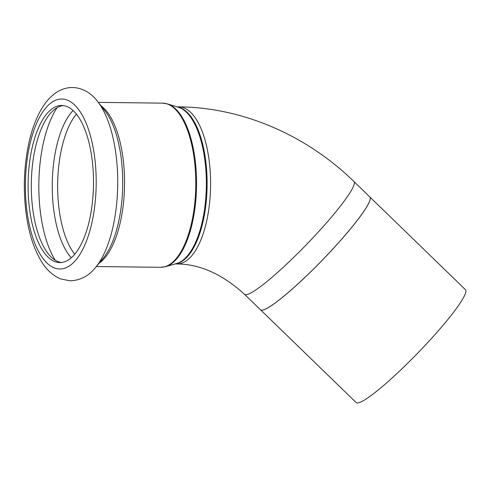 <?xml version="1.0" encoding="UTF-8"?>
<svg xmlns="http://www.w3.org/2000/svg" width="490" height="490" viewBox="0 0 490 490"><rect width="100%" height="100%" fill="white"/><g stroke="black" fill="none" stroke-linecap="round" stroke-linejoin="round"><path stroke-width="0.73" d="M369.858 196.974A78.559 9.831 134.1 0 1 369.999 197.139A78.559 9.831 134.1 0 1 322.224 260.214A78.559 9.831 134.1 0 1 260.649 309.913A78.559 9.831 134.1 0 1 260.478 309.772L244.535 294.312A78.559 9.831 -45.9 0 0 331.02 217.609A78.559 9.831 -45.9 0 0 353.915 181.514L369.858 196.974M369.999 197.139L370.024 197.17A78.553 9.825 134.1 0 1 370.024 197.17A78.553 9.825 134.1 0 1 322.249 260.239A78.553 9.825 134.1 0 1 260.68 309.931A78.553 9.825 134.1 0 1 260.662 309.919L260.68 309.931M369.944 197.066L465.5 289.731A78.553 9.825 134.1 0 1 417.866 352.965A78.553 9.825 134.1 0 1 356.126 402.517L260.576 309.858M61.464 262.493A78.553 32.701 90.7 0 1 31.397 192.19A78.553 32.701 90.7 0 1 56.295 108.18A78.553 32.701 90.7 0 1 63.333 105.589M53.079 108.143A78.553 32.701 90.7 0 1 61.722 105.472A78.553 32.701 90.7 0 1 93.492 184.411A78.553 32.701 90.7 0 1 59.854 262.573A78.553 32.701 90.7 0 1 28.255 194.071A78.553 32.701 90.7 0 1 53.079 108.143M178.525 107.328A78.682 32.757 90.7 0 1 206.327 185.753A78.682 32.757 90.7 0 1 176.663 263.491L165.638 266.627A81.971 34.122 -89.3 0 0 196.545 185.637A81.971 34.122 -89.3 0 0 167.574 103.935L178.525 107.328M175.653 263.779A78.559 32.708 -89.3 0 0 207.111 185.765A78.559 32.708 -89.3 0 0 177.515 107.016M175.065 263.951L176.945 263.969A78.559 32.708 -89.3 0 0 210.584 185.802A78.559 32.708 -89.3 0 0 178.819 106.857L176.933 106.838M98.3 102.373L162.57 103.139A82.087 34.171 90.7 0 1 195.761 185.63A82.087 34.171 90.7 0 1 160.616 267.307L165.638 266.627M100.965 105.748A82.087 34.171 90.7 0 1 124.546 184.779A82.087 34.171 90.7 0 1 99.09 263.228M97.651 101.553A93.253 38.82 90.7 0 1 117.71 184.699A93.253 38.82 90.7 0 1 95.679 267.344C88.874 275.962 80.342 280.452 70.082 280.807L60.754 278.951C52.773 275.558 46.268 269.623 41.233 261.146C33.755 248.706 28.726 232.873 26.135 213.64C23.018 189.293 23.961 165.583 28.971 142.504C32.162 128.258 36.811 116.32 42.912 106.704C46.795 100.573 51.413 95.74 56.773 92.206C72.11 82.436 88.568 89.137 97.651 101.553L104.823 110.642A83.122 34.606 90.7 0 1 122.702 184.761A83.122 34.606 90.7 0 1 103.065 258.432L95.679 267.344M52.448 101.908A85.003 35.39 90.7 0 1 94.754 206.045A85.003 35.39 90.7 0 1 35.164 244.106A85.003 35.39 90.7 0 1 52.448 101.908M74.75 254.249A78.553 32.701 90.7 0 1 57.673 183.983A78.553 32.701 90.7 0 1 76.416 114.146M71.295 257.795A80.623 33.565 90.7 0 1 52.265 183.922A80.623 33.565 90.7 0 1 73.047 110.52M55.223 260.202A90.754 37.779 90.7 0 1 57.036 107.727M162.57 103.139L167.574 103.935M96.346 266.542L160.616 267.307M353.915 181.514C306.501 135.228 242.562 107.408 178.819 106.857M176.945 263.969C199.828 264.061 222.356 274.18 244.535 294.312"/></g></svg>
